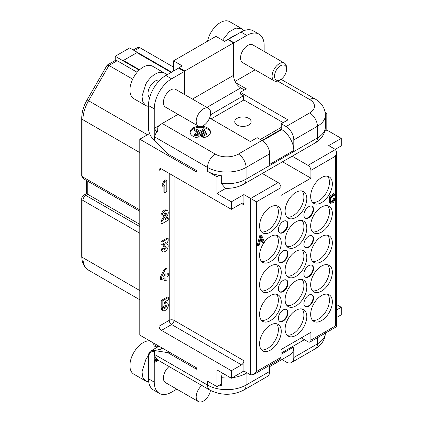 <?xml version="1.0" encoding="UTF-8"?>
<svg xmlns="http://www.w3.org/2000/svg" width="423" height="423" viewBox="0 0 423 423"><rect width="100%" height="100%" fill="white"/><g stroke="black" fill="none" stroke-linecap="round" stroke-linejoin="round"><path stroke-width="0.63" d="M248.735 118.329A8.19 4.727 0 0 0 239.809 117.303A8.19 4.727 0 0 0 234.754 121.671A8.19 4.727 0 0 0 242.945 126.403A8.19 4.727 0 0 0 251.135 121.671A8.19 4.727 0 0 0 248.735 118.329A8.19 4.727 -0 0 0 239.809 117.303A8.19 4.727 -0 0 0 234.754 121.671A8.19 4.727 -0 0 0 242.945 126.403A8.19 4.727 -0 0 0 251.135 121.671A8.19 4.727 -0 0 0 248.735 118.329M156.806 132.092L154.263 128.349L154.263 140.309L154.263 108.87L148.478 105.533L148.478 128.349A10.908 6.297 -120 0 0 154.263 140.309A10.908 6.297 -120 0 1 148.478 128.349L148.478 105.533L148.478 128.349A10.908 6.297 -120 0 0 154.263 140.309L154.263 128.349L156.806 132.092L154.263 128.349L154.263 108.87A24.539 14.165 -60 0 1 171.611 78.821L184.386 71.445L184.386 94.424M234.03 78.615L234.03 42.781L234.03 78.615L234.03 42.781L228.246 39.445L241.015 32.069A24.539 14.165 -60 0 1 253.287 30.853L259.072 34.194A24.539 14.165 -60 0 1 264.153 45.425L264.153 51.432M228.246 39.831L228.246 39.445L228.246 39.831L228.246 39.445L234.03 42.781L246.799 35.41A24.539 14.165 -60 0 1 259.072 34.194A24.539 14.165 -60 0 1 264.153 45.425A24.539 14.165 -60 0 0 259.072 34.194A24.539 14.165 -60 0 0 246.799 35.41A24.539 14.165 -60 0 1 259.072 34.194L253.287 30.853L259.072 34.194M281.263 127.376L260.298 139.479L281.263 127.376M171.13 72.418L136.909 52.663L123.416 60.452L139.579 69.784L123.416 60.452L136.909 52.663L171.13 72.418M160.301 124.864L154.263 128.349L160.301 124.864L154.263 128.349L154.263 108.87L148.478 105.533A24.539 14.165 -60 0 1 165.832 75.479L178.601 68.103L184.386 71.445L171.611 78.821L184.386 71.445L178.601 68.103L184.386 71.445M176.814 389.149L171.611 392.147A24.539 14.165 -60 0 1 159.344 393.364A24.539 14.165 -60 0 1 154.263 382.133L154.263 361.538L156.008 358.418M154.501 351.28L154.263 351.339A13.631 7.873 -120 0 0 151.302 351.962A13.631 7.873 -120 0 0 148.478 358.202L148.478 378.791A24.539 14.165 120 0 0 153.56 390.027A24.539 14.165 -60 0 1 148.478 378.791L154.263 382.133L154.263 362.654L156.626 359.042M154.263 351.339L154.263 361.538M171.611 78.821A24.539 14.165 -60 0 0 154.263 108.87A24.539 14.165 -60 0 1 171.611 78.821L165.832 75.479L178.601 68.103L165.832 75.479A24.539 14.165 -60 0 0 148.478 105.533A24.539 14.165 -60 0 1 165.832 75.479L171.611 78.821L165.832 75.479M228.246 39.445L241.015 32.069A24.539 14.165 -60 0 1 253.287 30.853A24.539 14.165 -60 0 0 241.015 32.069L246.799 35.41L234.03 42.781L228.246 39.445L241.015 32.069L246.799 35.41L234.03 42.781M158.117 360.428L154.263 362.654L154.263 350.693A10.908 6.297 -120 0 0 150.736 350.984A10.908 6.297 -120 0 0 148.478 355.976L148.478 378.791A24.539 14.165 -60 0 0 153.56 390.027L159.344 393.364A24.539 14.165 -60 0 0 171.611 392.147A24.539 14.165 -60 0 1 159.344 393.364A24.539 14.165 -60 0 1 154.263 382.133L154.263 360.428L158.488 360.428L155.521 357.647M134.345 50.623L139.802 47.651L137.47 47.614L133.224 49.977M139.802 47.651L173.541 67.13M81.734 256.037A4.087 2.364 180 0 0 82.929 257.707A27.262 15.741 120 0 0 88.576 270.191L139.802 299.764L88.576 270.191C84.129 267.495 81.851 262.778 81.734 256.037L81.734 198.752A4.087 2.364 180 0 0 82.929 200.423L82.929 257.707L139.802 290.543M107.22 65.084L115.104 60.531A4.087 2.364 60 0 1 115.22 60.468A4.087 2.364 60 0 1 117.15 60.732L137.152 72.28M132.679 79.159L108.954 65.465L107.051 65.311M86.551 180.521L86.551 193.607L139.802 224.354M221.303 384.052L216.92 386.585L216.92 369.887L231.376 378.236L243.907 371.003L243.907 360.703L174.022 320.354L174.022 176.211M222.345 373.023L221.303 377.654L221.303 385.443A27.262 15.741 180 0 1 219.363 385.173M158.477 360.428L209.776 390.048A10.908 6.297 -60 0 1 207.519 385.052A27.262 15.741 0 0 0 246.08 385.052A10.908 6.297 60 0 1 243.817 390.048L267.436 376.412A10.908 6.297 -120 0 0 269.694 371.42L269.694 365.287M269.694 366.609L290.263 354.733A17.042 9.84 -120 0 0 293.795 346.929L293.795 357.504L317.409 343.873L317.409 337.739M281.914 359.55L286.08 361.956A10.908 6.297 -120 0 0 291.537 362.495A10.908 6.297 -120 0 0 293.795 357.504M159.344 393.364A24.539 14.165 -60 0 1 154.263 382.133L148.478 378.791L148.478 355.976A10.908 6.297 -120 0 1 150.736 350.984A10.908 6.297 -120 0 1 154.263 350.693L154.263 360.428M178.02 114.358L162.215 123.479A10.908 6.297 120 0 0 157.049 128.756L157.731 131.31L156.039 132.912L154.501 136.835L154.501 140.732L167.746 153.946L196.436 170.506L196.436 171.897L139.802 139.204L139.802 335.106L196.436 367.799L196.436 369.194L167.746 352.629L154.501 350.551L154.501 354.442L155.389 357.647M216.92 386.585L207.519 381.16L207.519 385.052L154.501 354.442M154.501 350.551L163.262 348.647M167.746 352.629L168.951 351.931M148.478 365.779A10.226 5.901 120 0 0 148.478 371.775M148.716 381.969L145.856 381.112L142.895 377.607L141.985 371.833L145.856 359.471A18.744 10.824 -60 0 1 148.484 355.595M145.856 381.112L133.805 374.154A18.744 10.824 -60 0 1 133.805 352.512A18.744 10.824 -60 0 1 149.731 340.838M169.073 366.545A10.226 5.901 120 0 0 165.536 370.834A10.226 5.901 120 0 0 165.536 382.641L198.313 401.559A10.226 5.901 120 0 0 201.554 401.85A10.226 5.901 120 0 0 210.48 390.44M201.85 385.469A10.226 5.901 120 0 0 198.313 389.752A10.226 5.901 120 0 0 198.313 401.559M169.205 173.43L169.205 320.354A3.41 1.967 0 0 1 174.022 320.354A3.41 1.967 -60 0 1 171.611 324.531L241.501 364.88L231.376 370.722L161.491 330.374A3.41 1.967 60 0 1 159.08 326.202L159.08 170.369A3.41 1.967 60 0 1 159.788 168.809A3.41 1.967 60 0 1 161.491 168.978L231.376 209.327L241.501 203.484A3.41 1.967 -60 0 1 243.204 203.315A3.41 1.967 -60 0 1 243.907 204.875L243.907 194.58L250.659 198.472L250.659 374.894L243.907 371.003M241.501 364.88A3.41 1.967 120 0 0 243.907 360.703M278.128 182.614A4.087 2.364 60 0 1 281.02 187.622L256.438 201.813L250.659 198.472L278.128 182.614L262.286 173.467M250.659 374.894L253.52 374.593L256.438 371.558L281.02 357.366L281.02 349.572L310.905 332.319L310.905 340.113A4.087 2.364 60 0 1 310.059 341.985A4.087 2.364 60 0 1 308.013 341.784L301.266 337.887M243.907 194.58L231.376 201.813L216.92 193.464L225.792 188.341M231.376 209.327L231.376 201.813M163.902 180.944L161.972 184.951L161.972 185.84L162.94 186.4L162.94 185.507L164.864 181.499L163.902 180.944L165.832 179.828L166.794 180.388L166.794 191.519L164.864 192.629L164.864 185.285L162.94 186.4M163.902 185.84L163.902 192.074L164.864 192.629M167.323 210.638L166.355 210.083A4.431 2.559 120 0 0 162.945 211.267A4.431 2.559 120 0 0 161.01 215.725L161.972 216.285A4.431 2.559 -60 0 1 163.907 211.823A4.431 2.559 -60 0 1 167.323 210.638A4.431 2.559 -60 0 1 168.238 212.669A4.896 2.829 -60 0 1 167.275 215.836L164.864 219.902L168.238 217.951L168.238 220.177L161.972 223.799L161.972 221.573L165.927 215.058A2.221 1.285 120 0 0 166.313 213.779A1.703 0.983 120 0 0 165.959 212.996A1.703 0.983 120 0 0 164.647 213.456A1.703 0.983 120 0 0 163.902 215.17L161.972 216.285M168.238 217.951L167.275 217.396L165.869 218.21M165.33 212.981A1.703 0.983 -60 0 1 165.345 213.224A2.221 1.285 -60 0 1 164.959 214.503L161.01 221.012L161.01 223.238L161.972 223.799M168.143 238.598L167.18 238.043L161.01 241.607L161.01 243.944L161.972 244.499L161.972 242.162L168.143 238.598L168.143 240.936L166.599 243.944A4.378 2.527 -60 0 1 167.254 244.145A4.378 2.527 -60 0 1 167.254 249.195A4.378 2.527 -60 0 1 162.881 251.722A4.378 2.527 -60 0 1 161.972 249.734L163.902 248.618A1.634 0.946 120 0 0 164.24 249.369A1.634 0.946 120 0 0 165.874 248.423A1.634 0.946 120 0 0 165.874 246.535A1.634 0.946 120 0 0 165.06 246.614L164.193 247.117L164.193 245.335L165.636 242.384L161.972 244.499M163.902 248.618L162.94 248.063L161.01 249.173A4.378 2.527 120 0 0 161.914 251.167L162.881 251.722M165.24 246.53A1.634 0.946 -60 0 1 163.918 248.819M163.913 243.384L163.225 244.78L163.225 246.561L164.193 247.117M168.338 297.48L167.371 296.925L161.2 300.489L162.168 301.044L168.338 297.48L168.338 299.822L163.997 302.323L164.092 303.936L165.25 303.27A4.362 2.517 -60 0 1 167.434 303.053L166.466 302.498A4.362 2.517 120 0 0 164.288 302.715L164.029 302.863M164.092 307.5L163.13 306.945L161.2 308.055A4.362 2.517 120 0 0 162.104 310.054L163.072 310.609A4.362 2.517 -60 0 1 162.168 308.616L164.092 307.5A1.634 0.946 120 0 0 164.431 308.251A1.634 0.946 120 0 0 166.07 307.304A1.634 0.946 120 0 0 166.07 305.417A1.634 0.946 120 0 0 165.25 305.496L162.168 307.278L162.168 301.044M165.43 305.411A1.634 0.946 -60 0 1 164.108 307.701M161.2 300.489L161.2 306.723L162.168 307.278M164.092 278.228L164.092 280.454L165.06 281.009L165.06 277.668L161.3 279.841L161.3 277.726L165.06 269.879L166.985 268.764L166.985 274.442L168.338 273.665L167.371 273.105L166.985 273.327M166.985 268.764L166.022 268.208L164.092 269.324L160.333 277.171L160.333 279.286L161.3 279.841M168.338 273.665L168.338 275.775L166.985 276.557L166.985 279.894L165.06 281.009M165.06 273.549L163.706 276.335L165.06 275.553L165.06 273.549M164.298 275.119L165.06 275.553M164.092 269.324L165.06 269.879M160.333 277.171L161.3 277.726M167.434 303.053A4.362 2.517 -60 0 1 167.434 308.092A4.362 2.517 -60 0 1 163.072 310.609M161.2 308.055L162.168 308.616M163.225 244.78L164.193 245.335M161.01 249.173L161.972 249.734M161.01 241.607L161.972 242.162M165.345 213.224L166.313 213.779M164.959 214.503L165.927 215.058M161.01 221.012L161.972 221.573M161.972 184.951L162.94 185.507M164.864 181.499L166.794 180.388M231.376 378.236L231.376 370.722M253.536 374.619L280.174 359.238A4.087 2.364 -120 0 0 281.02 357.366M336.682 317.44L341.266 314.791L341.266 307.278L336.682 309.927M292.166 156.214L308.013 165.361L335.487 149.499L328.734 145.602L341.266 138.369L341.266 145.882L335.243 149.361M335.487 149.499L336.682 152.18L335.487 156.177L310.905 170.369A4.087 2.364 -120 0 0 308.013 165.361M336.682 326.588L336.682 152.275M310.905 340.113L335.487 325.922C337.031 326.82 337.031 326.82 335.487 325.922L335.487 198.625M336.682 304.629L341.266 307.278M324.806 131.178L326.81 130.02L341.266 138.369M326.81 130.02L326.81 113.322L325.366 114.157M325.16 112.375L326.81 113.322M225.39 188.325L221.303 183.423L221.303 175.63A27.262 15.741 180 0 1 219.363 175.355L216.92 176.766L216.92 193.464M219.363 175.355A27.262 15.741 180 0 1 207.519 171.341L207.519 167.445A27.262 15.741 0 0 0 246.08 167.445L246.08 179.135A27.262 15.741 180 0 1 221.303 183.423M216.92 176.766L207.519 171.341M334.498 196.023L333.932 195.146L330.633 198.366L331.198 202.268L333.895 200.835L334.598 198.842L335.487 198.609L333.382 202.527L330.585 203.341L330.278 197.113L334.619 194.115L335.37 195.262L334.498 196.023L333.372 195.061M330.802 201.829L332.933 200.28L333.631 198.287L334.524 198.049L335.487 198.609L335.487 156.177M330.585 203.341L329.623 202.781L329.316 196.552L333.657 193.56L334.619 194.115M310.905 170.369L310.905 178.162L281.02 195.415L281.02 187.622M285.118 240.634A15.334 8.857 -60 0 1 291.812 225.2A15.334 8.857 -60 0 1 303.629 221.092A15.334 8.857 -60 0 1 303.629 238.799A15.334 8.857 -60 0 1 288.296 247.651A15.334 8.857 -60 0 1 285.118 240.634M285.118 211.135A15.334 8.857 -60 0 1 291.812 195.701A15.334 8.857 -60 0 1 303.629 191.593A15.334 8.857 -60 0 1 303.629 209.3A15.334 8.857 -60 0 1 288.296 218.157A15.334 8.857 -60 0 1 285.118 211.135M285.118 270.128A15.334 8.857 -60 0 1 291.812 254.694A15.334 8.857 -60 0 1 303.629 250.585A15.334 8.857 -60 0 1 303.629 268.293A15.334 8.857 -60 0 1 288.296 277.15A15.334 8.857 -60 0 1 285.118 270.128M285.118 299.627A15.334 8.857 -60 0 1 291.812 284.193A15.334 8.857 -60 0 1 303.629 280.084A15.334 8.857 -60 0 1 303.629 297.792A15.334 8.857 -60 0 1 288.296 306.643A15.334 8.857 -60 0 1 285.118 299.627M285.118 329.12A15.334 8.857 -60 0 1 291.812 313.686A15.334 8.857 -60 0 1 303.629 309.578A15.334 8.857 -60 0 1 303.629 327.286A15.334 8.857 -60 0 1 288.296 336.142A15.334 8.857 -60 0 1 285.118 329.12M310.662 314.374A15.334 8.857 -60 0 1 317.356 298.939A15.334 8.857 -60 0 1 329.173 294.831A15.334 8.857 -60 0 1 329.173 312.539A15.334 8.857 -60 0 1 313.84 321.395A15.334 8.857 -60 0 1 310.662 314.374M259.574 343.867A15.334 8.857 -60 0 1 266.268 328.433A15.334 8.857 -60 0 1 278.085 324.325A15.334 8.857 -60 0 1 278.085 342.038A15.334 8.857 -60 0 1 262.752 350.889A15.334 8.857 -60 0 1 259.574 343.867M310.662 284.875A15.334 8.857 -60 0 1 317.356 269.44A15.334 8.857 -60 0 1 329.173 265.332A15.334 8.857 -60 0 1 329.173 283.045A15.334 8.857 -60 0 1 313.84 291.896A15.334 8.857 -60 0 1 310.662 284.875M259.574 314.374A15.334 8.857 -60 0 1 266.268 298.939A15.334 8.857 -60 0 1 278.085 294.831A15.334 8.857 -60 0 1 278.085 312.539A15.334 8.857 -60 0 1 262.752 321.395A15.334 8.857 -60 0 1 259.574 314.374M310.662 255.381A15.334 8.857 -60 0 1 317.356 239.947A15.334 8.857 -60 0 1 329.173 235.838A15.334 8.857 -60 0 1 329.173 253.546A15.334 8.857 -60 0 1 313.84 262.403A15.334 8.857 -60 0 1 310.662 255.381M259.574 284.875A15.334 8.857 -60 0 1 266.268 269.44A15.334 8.857 -60 0 1 278.085 265.332A15.334 8.857 -60 0 1 278.085 283.045A15.334 8.857 -60 0 1 262.752 291.896A15.334 8.857 -60 0 1 259.574 284.875M310.662 225.882A15.334 8.857 -60 0 1 317.356 210.448A15.334 8.857 -60 0 1 329.173 206.339A15.334 8.857 -60 0 1 329.173 224.047A15.334 8.857 -60 0 1 313.84 232.904A15.334 8.857 -60 0 1 310.662 225.882M264.433 242.13A15.334 8.857 -60 0 1 278.085 235.838A15.334 8.857 -60 0 1 278.085 253.546A15.334 8.857 -60 0 1 262.752 262.403A15.334 8.857 -60 0 1 259.574 255.381A15.334 8.857 -60 0 1 264.248 242.384M310.662 196.388A15.334 8.857 -60 0 1 317.356 180.954A15.334 8.857 -60 0 1 329.173 176.846A15.334 8.857 -60 0 1 329.173 194.554A15.334 8.857 -60 0 1 313.84 203.41A15.334 8.857 -60 0 1 310.662 196.388M259.574 225.882A15.334 8.857 -60 0 1 266.268 210.448A15.334 8.857 -60 0 1 278.085 206.339A15.334 8.857 -60 0 1 278.085 224.047A15.334 8.857 -60 0 1 262.752 232.904A15.334 8.857 -60 0 1 259.574 225.882M313.554 297.956A6.816 3.934 -60 0 1 310.577 304.814A6.816 3.934 -60 0 1 305.327 306.643A6.816 3.934 -60 0 1 305.327 298.77A6.816 3.934 -60 0 1 312.142 294.836A6.816 3.934 -60 0 1 313.554 297.956M313.554 268.457A6.816 3.934 -60 0 1 310.577 275.32A6.816 3.934 -60 0 1 305.327 277.144A6.816 3.934 -60 0 1 305.327 269.271A6.816 3.934 -60 0 1 312.142 265.337A6.816 3.934 -60 0 1 313.554 268.457M313.554 238.963A6.816 3.934 -60 0 1 310.577 245.821A6.816 3.934 -60 0 1 305.327 247.645A6.816 3.934 -60 0 1 305.327 239.778A6.816 3.934 -60 0 1 312.142 235.844A6.816 3.934 -60 0 1 313.554 238.963M288.01 312.703A6.816 3.934 -60 0 1 285.033 319.561A6.816 3.934 -60 0 1 279.783 321.39A6.816 3.934 -60 0 1 279.783 313.517A6.816 3.934 -60 0 1 286.598 309.583A6.816 3.934 -60 0 1 288.01 312.703M288.01 283.209A6.816 3.934 -60 0 1 285.033 290.067A6.816 3.934 -60 0 1 279.783 291.891A6.816 3.934 -60 0 1 279.783 284.023A6.816 3.934 -60 0 1 286.598 280.084A6.816 3.934 -60 0 1 288.01 283.209M288.01 253.71A6.816 3.934 -60 0 1 285.033 260.568A6.816 3.934 -60 0 1 279.783 262.397A6.816 3.934 -60 0 1 279.783 254.524A6.816 3.934 -60 0 1 286.598 250.59A6.816 3.934 -60 0 1 288.01 253.71M288.01 224.216A6.816 3.934 -60 0 1 285.033 231.074A6.816 3.934 -60 0 1 279.783 232.899A6.816 3.934 -60 0 1 279.783 225.031A6.816 3.934 -60 0 1 286.598 221.092A6.816 3.934 -60 0 1 288.01 224.216M313.554 209.464A6.816 3.934 -60 0 1 310.577 216.327A6.816 3.934 -60 0 1 305.327 218.152A6.816 3.934 -60 0 1 305.327 210.279A6.816 3.934 -60 0 1 312.142 206.345A6.816 3.934 -60 0 1 313.554 209.464M258.194 245.879L257.226 245.324L259.812 235.484L260.769 234.934L261.731 235.489L264.481 242.247L263.471 242.834L262.688 240.756L259.875 242.379L259.135 245.335L258.194 245.879L260.774 236.045L261.731 235.489M263.471 242.834L262.509 242.279L262.07 241.115M260.869 238.456L261.234 236.658L262.413 240.015L260.129 241.332L260.869 238.456M260.954 238.117L261.446 239.46L260.468 240.026M262.413 240.015L261.446 239.46M260.774 236.045L259.812 235.484M305.094 217.998A6.816 3.934 120 0 0 310.255 215.878A6.816 3.934 120 0 0 313.073 209.189A6.816 3.934 120 0 0 311.894 206.223M279.55 232.745A6.816 3.934 120 0 0 284.711 230.625A6.816 3.934 120 0 0 287.529 223.936A6.816 3.934 120 0 0 286.35 220.97M279.55 262.244A6.816 3.934 120 0 0 284.711 260.124A6.816 3.934 120 0 0 287.529 253.43A6.816 3.934 120 0 0 286.35 250.464M279.55 291.738A6.816 3.934 120 0 0 284.711 289.618A6.816 3.934 120 0 0 287.529 282.929A6.816 3.934 120 0 0 286.35 279.963M279.55 321.237A6.816 3.934 120 0 0 284.711 319.116A6.816 3.934 120 0 0 287.529 312.428A6.816 3.934 120 0 0 286.35 309.456M305.094 247.492A6.816 3.934 120 0 0 310.255 245.377A6.816 3.934 120 0 0 313.073 238.683A6.816 3.934 120 0 0 311.894 235.717M305.094 276.991A6.816 3.934 120 0 0 310.255 274.871A6.816 3.934 120 0 0 313.073 268.182A6.816 3.934 120 0 0 311.894 265.216M305.094 306.485A6.816 3.934 120 0 0 310.255 304.37A6.816 3.934 120 0 0 313.073 297.676A6.816 3.934 120 0 0 311.894 294.709M261.44 231.83A15.334 8.857 120 0 0 275.193 222.382A15.334 8.857 120 0 0 276.505 205.742M312.528 202.337A15.334 8.857 120 0 0 326.281 192.883A15.334 8.857 120 0 0 327.592 176.248M261.44 261.329A15.334 8.857 120 0 0 275.193 251.875A15.334 8.857 120 0 0 276.505 235.241M312.528 231.83A15.334 8.857 120 0 0 326.281 222.382A15.334 8.857 120 0 0 327.592 205.742M261.44 290.823A15.334 8.857 120 0 0 275.193 281.374A15.334 8.857 120 0 0 276.505 264.735M312.528 261.329A15.334 8.857 120 0 0 326.281 251.875A15.334 8.857 120 0 0 327.592 235.241M261.44 320.322A15.334 8.857 120 0 0 275.193 310.868A15.334 8.857 120 0 0 276.505 294.234M312.528 290.823A15.334 8.857 120 0 0 326.281 281.374A15.334 8.857 120 0 0 327.592 264.74M261.44 349.816A15.334 8.857 120 0 0 275.193 340.367A15.334 8.857 120 0 0 276.505 323.732M312.528 320.322A15.334 8.857 120 0 0 326.281 310.868A15.334 8.857 120 0 0 327.592 294.234M286.984 335.069A15.334 8.857 120 0 0 300.737 325.62A15.334 8.857 120 0 0 302.048 308.98M286.984 305.57A15.334 8.857 120 0 0 300.737 296.121A15.334 8.857 120 0 0 302.048 279.487M286.984 276.076A15.334 8.857 120 0 0 300.737 266.627A15.334 8.857 120 0 0 302.048 249.988M286.984 217.084A15.334 8.857 120 0 0 300.737 207.63A15.334 8.857 120 0 0 302.048 190.995M286.984 246.577A15.334 8.857 120 0 0 300.737 237.129A15.334 8.857 120 0 0 302.048 220.494M334.598 198.842L333.631 198.287M184.867 94.699L184.867 70.995L179.082 67.659L179.082 68.383M235.86 82.797L246.318 88.835L240.296 92.314L240.296 93.985L243.426 95.794L210.506 114.802M244.394 89.951L240.777 87.862A10.226 5.901 60 0 1 233.549 75.342L192.439 99.072M243.426 95.794L243.426 99.691L283.188 122.644M211.135 118.889L243.907 99.965M233.549 75.342L233.549 42.892L227.764 39.556L224.629 41.364L215.952 36.352L173.541 60.843L182.218 65.851L179.082 67.659M233.549 42.892L184.867 70.995M173.541 71.027L173.541 60.843M139.802 139.204L149.573 133.562M156.817 347.473L154.485 346.125A3.41 1.967 -60 0 1 153.782 344.565L153.782 343.175M282.527 161.776L310.905 178.162M171.611 72.143L129.681 47.931L115.22 56.28L139.204 70.128M240.296 92.314L288.01 119.862L281.263 123.759L286.08 126.54A10.908 6.297 60 0 1 293.795 139.897L293.795 150.472A17.042 9.84 -120 0 0 281.744 129.602L281.263 129.327L261.985 140.457A10.908 6.297 60 0 1 269.694 153.813L246.08 167.445A10.908 6.297 -120 0 0 238.366 154.088A16.36 9.443 180 0 1 215.233 154.088A10.908 6.297 120 0 0 207.519 167.445L154.501 136.835M235.098 81.401L255.132 69.837M281.263 123.759L281.263 129.327M293.795 150.472L269.694 164.388L269.694 153.813M209.597 118.001L250.416 141.568L257.163 137.671L261.985 140.457L238.366 154.088M198.72 126.276A10.226 5.901 -0 0 0 190.064 132.108A10.226 5.901 -0 0 0 193.062 136.28A10.226 5.901 -0 0 0 204.203 137.56A10.226 5.901 -0 0 0 210.517 132.108A10.226 5.901 -0 0 0 201.856 126.276M210.469 132.663A10.226 5.901 0 0 0 200.291 127.318A10.226 5.901 0 0 0 190.112 132.663M194.628 129.533L198.482 131.759L194.384 134.123L195.59 134.821L204.991 129.396L203.786 128.698L199.688 131.061L195.833 128.835L194.628 129.533L194.628 130.644L197.52 132.314M194.384 134.123L194.384 135.238L195.59 135.931L197.71 134.71M204.706 130.67L204.991 129.396M197.71 134.599L198.916 135.297L205.811 131.31L204.605 130.617L197.71 134.599L197.71 135.714L198.916 136.407L201.031 135.186M205.525 132.589L205.811 131.31M201.031 135.074L201.031 136.185L202.236 136.883L206.636 134.345L206.636 133.229L205.43 132.536L201.031 135.074L202.236 135.767L206.636 133.229M198.916 135.297L198.916 136.407M202.236 136.883L202.236 135.767M195.59 134.821L195.59 135.931M208.534 108.367L175.762 89.443A10.226 5.901 120 0 0 165.536 95.344A10.226 5.901 120 0 0 165.536 107.151L198.313 126.075A10.226 5.901 120 0 0 201.554 126.366A10.226 5.901 120 0 0 210.405 111.027A10.226 5.901 120 0 0 208.534 108.367A10.226 5.901 120 0 0 198.313 114.268A10.226 5.901 120 0 0 198.313 126.075M284.446 63.149L252.875 44.923A10.226 5.901 120 0 0 249.639 44.632A10.226 5.901 120 0 0 240.782 59.966A10.226 5.901 120 0 0 242.654 62.63L274.22 80.856A10.226 5.901 -60 0 1 272.349 78.192A10.226 5.901 -60 0 1 281.205 62.858A10.226 5.901 -60 0 1 284.446 63.149A10.226 5.901 -60 0 1 286.561 67.828L286.561 69.219A8.518 4.917 120 0 0 282.099 65.079A8.518 4.917 120 0 0 274.717 77.858A8.518 4.917 120 0 0 280.539 79.656A8.518 4.917 120 0 0 284.801 75.157A8.518 4.917 120 0 0 286.561 69.219M115.22 60.468L115.22 56.28M149.583 97.866A10.226 5.901 -60 0 1 150.112 86.44A10.226 5.901 -60 0 1 159.741 80.264M148.478 106.464L145.856 105.628L142.895 102.117L141.985 96.349L145.856 83.981A18.744 10.824 -60 0 1 164.6 73.158A18.744 10.824 -60 0 1 166.636 75.014M145.856 105.628L133.805 98.67A18.744 10.824 -60 0 1 133.805 77.023A18.744 10.824 -60 0 1 152.55 66.205L164.6 73.158M234.939 35.58A10.226 5.901 120 0 0 234.215 35.728A10.226 5.901 120 0 0 229.747 38.578M222.572 40.174L229.144 31.862L235.775 28.108L241.713 28.637L243.886 30.689M207.513 41.227A18.744 10.824 -60 0 1 223.725 21.15A18.744 10.824 -60 0 1 229.663 21.679L241.713 28.637M280.539 79.656L279.333 80.349A10.226 5.901 -60 0 1 274.22 80.856M162.215 348.044L159.905 349.377L162.215 348.044M117.15 60.732L108.954 65.465L88.576 100.764A27.262 15.741 -60 0 0 82.929 119.762A4.087 2.364 180 0 1 81.734 118.091L81.734 175.381A4.087 2.364 0 0 0 82.929 177.047L82.929 119.762L139.802 152.597M81.734 175.381A4.087 4.087 0 0 0 83.775 178.918A4.087 2.364 -60 0 1 82.929 177.047L139.802 209.882M147.479 134.768L87.08 99.897C83.601 105.993 81.819 112.058 81.734 118.091M139.802 233.258L82.929 200.423A4.087 2.364 -60 0 1 85.821 195.415L139.802 226.58M87.751 181.213L87.751 194.3L85.821 195.415A4.087 2.364 60 0 0 83.775 195.209A4.087 4.087 0 0 0 81.734 198.752M246.017 372.219A10.908 6.297 60 0 1 246.08 373.366A27.262 15.741 180 0 1 232.412 377.639M230.657 377.818A27.262 15.741 180 0 1 221.303 377.654M304.396 339.695L281.02 353.194M247.043 372.811L246.08 373.366L246.08 385.052L269.694 371.42M281.02 354.305L293.795 346.929M325.387 333.134A27.262 15.741 180 0 1 317.409 343.873A10.908 6.297 60 0 1 315.151 348.864C319.577 346.485 325.144 341.176 325.398 332.737M148.478 378.791L154.263 382.133M241.501 203.484L243.907 204.875M161.491 330.374L171.611 324.531A3.41 1.967 60 0 1 169.205 320.354L159.08 326.202M256.438 201.813L256.438 371.558M159.08 170.369L161.491 168.978M164.288 302.715L165.25 303.27M333.895 200.835L332.933 200.28M206.9 107.421L240.777 87.862M157.816 346.897L153.782 344.565M309.699 99.548A10.908 6.297 -60 0 1 315.151 99.008C319.577 101.388 325.144 106.696 325.398 115.135A27.262 15.741 180 0 1 317.409 126.266A10.908 6.297 -120 0 0 309.699 112.909A16.36 9.443 0 0 0 309.699 99.548L277.7 81.079M215.233 154.088L162.215 123.479M286.08 126.54L309.699 112.909M315.151 142.942C319.508 140.605 325.134 135.323 325.398 126.821A27.262 15.741 -0 0 1 317.409 137.951L246.08 179.135A10.908 6.297 60 0 1 243.817 184.127L315.151 142.942A10.908 6.297 -120 0 0 317.409 137.951L317.409 126.266L293.795 139.897M281.744 129.602L262.45 140.743M241.015 32.069L246.799 35.41M154.263 108.87L148.478 105.533M150.736 350.984L159.022 346.199L150.736 350.984M87.08 99.897L107.077 65.264M83.775 178.918L139.802 211.267M86.551 193.607L83.775 195.209M291.537 362.495L315.151 348.864M209.776 390.048C221.123 395.674 232.47 395.674 243.817 390.048M166.673 243.807L167.254 244.145M310.059 341.985L336.697 326.604M281.062 79.328L315.151 99.008M325.398 126.821L325.398 115.135M243.817 184.127L241.295 185.417C236.383 187.553 231.08 188.526 225.385 188.33"/></g></svg>
